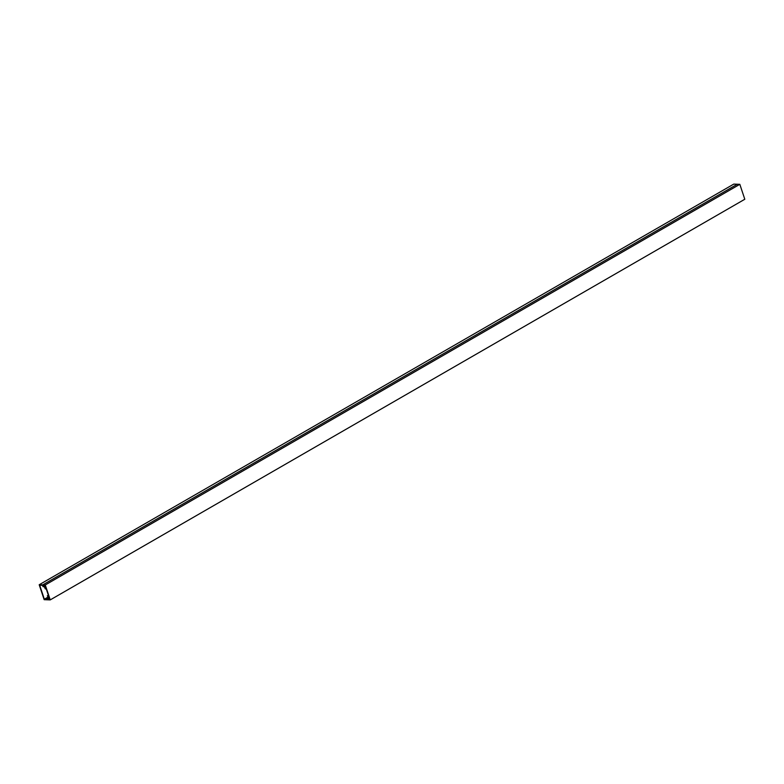 <?xml version="1.0" encoding="UTF-8"?>
<svg xmlns="http://www.w3.org/2000/svg" width="784" height="784" viewBox="0 0 784 784"><rect width="100%" height="100%" fill="white"/><g stroke="black" fill="none" stroke-linecap="round" stroke-linejoin="round"><path stroke-width="1.18" d="M39.2 584.746L733.765 184.103L737.303 184.23L42.738 584.874L43.179 586.207L44.453 586.256L45.345 588.931L44.286 586.706L43.012 586.667L42.571 585.325L39.68 585.227L44.335 599.221L47.226 599.329L46.775 597.986L48.049 598.035L47.648 595.84L48.53 598.515L47.265 598.466L47.706 599.809L44.169 599.682L39.2 584.746L45.266 584.962L50.235 599.897L47.706 599.809L47.55 599.339L49.755 599.417L45.1 585.423L42.738 584.874L737.303 184.23L739.831 184.318L744.8 199.254L50.235 599.897M46.119 588.48L45.345 588.931M45.227 585.805L44.453 586.256M44.59 585.403L43.179 586.207M49.304 598.065L48.53 598.515M48.412 595.389L47.648 595.84M48.363 595.223L47.314 595.83M47.834 597.379L46.775 597.986M47.785 597.232L44.335 599.221M739.831 184.318L45.266 584.962M49.382 598.28L47.55 599.339"/></g></svg>
